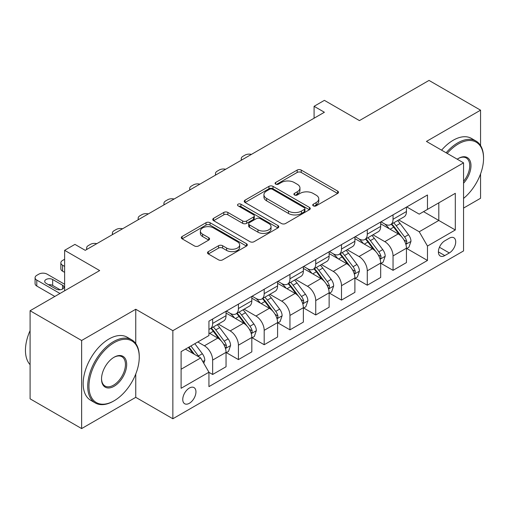 <?xml version="1.0" encoding="UTF-8"?>
<svg xmlns="http://www.w3.org/2000/svg" width="509" height="509" viewBox="0 0 509 509"><rect width="100%" height="100%" fill="white"/><g stroke="black" fill="none" stroke-linecap="round" stroke-linejoin="round"><path stroke-width="0.76" d="M313.315 205.852A2.004 1.158 0 0 0 316.146 205.852L337.652 193.439A2.863 1.654 0 0 0 338.485 192.268A2.863 1.654 0 0 0 337.652 191.098L301.226 170.07A2.863 1.654 0 0 0 297.18 170.07L275.674 182.483A2.004 1.158 0 0 0 275.089 183.304A2.004 1.158 0 0 0 275.674 184.118A2.004 1.158 0 0 0 278.506 184.118L281.292 182.515A9.156 5.287 0 0 1 294.24 182.515L297.275 184.264A9.156 5.287 0 0 1 299.96 188.006A9.156 5.287 0 0 1 297.275 191.74L294.495 193.35A2.004 1.158 0 0 0 293.909 194.171A2.004 1.158 0 0 0 294.495 194.985A2.004 1.158 0 0 0 297.326 194.985L300.113 193.382A9.156 5.287 0 0 1 313.06 193.382L316.095 195.132A9.156 5.287 0 0 1 318.78 198.873A9.156 5.287 0 0 1 316.095 202.607L313.315 204.217A2.004 1.158 0 0 0 312.73 205.032A2.004 1.158 0 0 0 313.315 205.852L313.315 204.217M189.354 403.287A9.327 5.389 120 0 0 195.45 395.067A9.327 5.389 120 0 0 194.018 387.591A9.327 5.389 120 0 0 189.354 388.049A9.327 5.389 120 0 0 183.259 396.269A9.327 5.389 120 0 0 184.684 403.752A9.327 5.389 120 0 0 189.354 403.287M208.34 251.624A2.863 1.654 0 0 0 207.5 252.788A2.863 1.654 0 0 0 208.34 253.959L218.558 259.857A2.863 1.654 0 0 0 222.605 259.857L246.483 246.07A2.863 1.654 0 0 0 247.323 244.905A2.863 1.654 0 0 0 246.483 243.735L210.058 222.707A2.863 1.654 0 0 0 206.011 222.707L182.133 236.494A2.863 1.654 0 0 0 181.293 237.658A2.863 1.654 0 0 0 182.133 238.829L194.476 245.955A2.863 1.654 0 0 0 198.523 245.955L208.741 240.057A2.863 1.654 0 0 0 209.581 238.886A2.863 1.654 0 0 0 208.741 237.716L202.62 234.185A7.654 4.422 0 0 1 200.381 231.061A7.654 4.422 0 0 1 205.108 226.976A7.654 4.422 0 0 1 213.449 227.93L237.429 241.775A7.654 4.422 0 0 1 239.669 244.905A7.654 4.422 0 0 1 234.942 248.984A7.654 4.422 0 0 1 226.6 248.029L222.605 245.72A2.863 1.654 0 0 0 218.558 245.72L208.34 251.624L208.34 253.959M480.56 145.542L480.56 110.179L429.017 80.422L359.437 120.595L324.392 100.356L314.085 106.311L324.392 112.26L85.238 250.333L74.931 244.384L64.624 250.333L64.624 290.804M135.75 343.55L135.75 309.256L81.631 340.496L30.088 310.738L99.669 270.565L64.624 250.333M135.75 309.256L172.856 330.678L463.553 162.848L463.553 250.931L172.856 418.761L172.856 330.678M480.56 110.179L426.44 141.419L463.553 162.848M281.496 223.521A2.863 1.654 0 0 0 285.543 223.521L309.421 209.733A2.863 1.654 0 0 0 310.261 208.569A2.863 1.654 0 0 0 309.421 207.398L272.996 186.37A2.863 1.654 0 0 0 268.949 186.37L245.064 200.158A2.863 1.654 0 0 0 244.231 201.322A2.863 1.654 0 0 0 245.064 202.493L281.496 223.521M238.886 206.285A2.004 1.158 0 0 1 240.916 206.565L240.916 204.185L277.952 225.57A2.863 1.654 0 0 1 278.792 226.734A2.863 1.654 0 0 1 277.952 227.905L254.074 241.692A2.863 1.654 0 0 1 250.027 241.692L213.602 220.658L213.602 218.323A2.863 1.654 0 0 0 212.762 219.494A2.863 1.654 0 0 0 213.602 220.658M213.602 218.323L223.82 212.425A2.863 1.654 0 0 1 227.867 212.425L242.64 220.951A2.863 1.654 0 0 0 246.687 220.951L253.463 217.038A2.863 1.654 0 0 0 254.303 215.867A2.863 1.654 0 0 0 253.463 214.703L238.085 205.821A2.004 1.158 0 0 1 237.499 205.006A2.004 1.158 0 0 1 238.734 203.937A2.004 1.158 0 0 1 240.916 204.185M81.631 340.496L81.631 428.578L30.088 398.821L30.088 310.738M463.553 208.079L480.56 198.262L480.56 173.9M449.326 238.193L444.79 240.814A9.041 5.217 120 0 0 438.885 248.774A9.041 5.217 120 0 0 440.272 256.021A9.041 5.217 120 0 0 444.79 255.569L449.326 252.954A9.041 5.217 120 0 0 455.231 244.988A9.041 5.217 120 0 0 453.843 237.748A9.041 5.217 120 0 0 449.326 238.193M406.755 206.947L419.225 214.149L427.471 209.39L427.471 194.985L208.938 321.154L208.938 335.558L181.102 351.63L181.102 388.291L208.938 372.219L208.938 386.624L427.471 260.449L427.471 246.051L419.225 231.767L398.725 219.933M427.471 209.39L455.307 193.318L455.307 229.979L427.471 246.051M81.631 428.578L135.75 397.338L172.856 418.761M314.085 106.311L314.085 118.209M423.558 211.649L438.809 220.461L438.809 202.843L455.307 193.318M419.225 231.767L438.809 220.461L455.307 229.979M181.102 369.241L200.692 357.935L185.435 349.129M208.938 372.34L212.647 374.484L212.647 360.079A11.662 6.732 -120 0 0 204.402 345.796L197.804 341.984M212.647 374.484L226.047 366.747L226.047 352.343A11.662 6.732 -120 0 0 217.801 338.059L208.938 332.937M226.359 352.642L238.422 359.602L238.422 345.197A11.662 6.732 -120 0 0 230.17 330.914L218.329 324.08M238.422 359.602L251.821 351.865L251.821 337.461A11.662 6.732 -120 0 0 243.576 323.177L226.047 313.06M252.127 337.76L264.19 344.727L264.19 330.322A11.662 6.732 -120 0 0 255.944 316.038L244.104 309.205M264.19 344.727L277.59 336.99L277.59 322.585A11.662 6.732 -120 0 0 269.344 308.301L251.821 298.185M277.901 322.884L289.958 329.845L289.958 315.44A11.662 6.732 -120 0 0 281.712 301.156L269.872 294.323M289.958 329.845L303.364 322.108L303.364 307.703A11.662 6.732 -120 0 0 295.112 293.419L277.59 283.303M303.669 308.002L315.733 314.969L315.733 300.564A11.662 6.732 -120 0 0 307.487 286.281L295.646 279.447M315.733 314.969L329.132 307.232L329.132 292.828A11.662 6.732 -120 0 0 320.886 278.544L303.364 268.428M329.444 293.127L341.501 300.087L341.501 285.683A11.662 6.732 -120 0 0 333.255 271.405L321.414 264.565M341.501 300.087L354.9 292.351L354.9 277.946A11.662 6.732 -120 0 0 346.654 263.668L329.132 253.546M355.212 278.245L367.275 285.212L367.275 270.807A11.662 6.732 -120 0 0 359.023 256.523L347.183 249.69M367.275 285.212L380.675 277.475L380.675 263.07A11.662 6.732 -120 0 0 372.429 248.786L354.9 238.67M380.98 263.369L393.043 270.33L393.043 255.932A11.662 6.732 -120 0 0 384.798 241.648L372.957 234.808M393.043 270.33L406.443 262.593L406.443 248.195A11.662 6.732 -120 0 0 398.197 233.911L380.675 223.788M380.98 221.829L384.798 224.03A11.662 6.732 -120 0 0 390.626 224.609A11.662 6.732 -120 0 0 393.043 219.264L393.043 214.862M355.212 236.704L359.023 238.906A11.662 6.732 -120 0 0 364.858 239.484A11.662 6.732 -120 0 0 367.275 234.146L367.275 229.744M329.444 251.586L333.255 253.787A11.662 6.732 -120 0 0 339.089 254.366A11.662 6.732 -120 0 0 341.501 249.022L341.501 244.619M303.669 266.462L307.487 268.663A11.662 6.732 -120 0 0 313.315 269.242A11.662 6.732 -120 0 0 315.733 263.904L315.733 259.501M277.901 281.343L281.712 283.545A11.662 6.732 -120 0 0 287.547 284.117A11.662 6.732 -120 0 0 289.958 278.779L289.958 274.376M252.127 296.219L255.944 298.42A11.662 6.732 -120 0 0 261.772 298.999A11.662 6.732 -120 0 0 264.19 293.661L264.19 289.258M226.359 311.101L230.17 313.302A11.662 6.732 -120 0 0 236.004 313.875A11.662 6.732 -120 0 0 238.422 308.537L238.422 304.134M406.755 248.487L427.471 260.449M390.626 224.609L404.031 216.872A11.662 6.732 -120 0 0 406.443 211.528L406.443 207.125M364.858 239.484L378.257 231.748A11.662 6.732 -120 0 0 380.675 226.41L380.675 222.007M339.089 254.366L352.489 246.63A11.662 6.732 -120 0 0 354.9 241.285L354.9 236.882M313.315 269.242L326.714 261.505A11.662 6.732 -120 0 0 329.132 256.167L329.132 251.764M287.547 284.117L300.946 276.381A11.662 6.732 -120 0 0 303.364 271.043L303.364 266.64M261.772 298.999L275.178 291.263A11.662 6.732 -120 0 0 277.59 285.924L277.59 281.522M236.004 313.875L249.404 306.138A11.662 6.732 -120 0 0 251.821 300.8L251.821 296.397M208.938 329.228A11.662 6.732 -120 0 0 210.236 328.757L223.636 321.02A11.662 6.732 -120 0 0 226.047 315.682L226.047 311.279M210.236 328.757A11.662 6.732 -120 0 0 212.647 323.419L212.647 319.016M200.692 357.935L208.938 372.219M135.75 397.338L135.75 374.032M314.117 206.132L316.095 204.987A9.156 5.287 0 0 0 318.78 201.252L318.78 198.873M299.96 188.006L299.96 190.385A9.156 5.287 0 0 1 297.275 194.126L295.296 195.271M337.613 193.458L301.226 172.449A2.863 1.654 0 0 0 297.18 172.449L276.476 184.404M309.383 209.759L272.996 188.75A2.863 1.654 0 0 0 268.949 188.75L245.103 202.512M304.363 209.384A2.004 1.158 0 0 0 304.948 208.569A2.004 1.158 0 0 0 304.363 207.748L272.385 189.291A2.004 1.158 0 0 0 269.554 189.291L266.621 190.983A9.156 5.287 0 0 0 263.936 194.724A9.156 5.287 0 0 0 266.621 198.459L288.476 211.082A9.156 5.287 0 0 0 301.423 211.082L304.363 209.384L304.363 211.763A2.004 1.158 0 0 0 304.948 210.949L304.948 208.569M263.936 194.724L263.936 197.104A9.156 5.287 0 0 0 266.621 200.845L266.621 198.459M304.363 211.763L301.423 213.462A9.156 5.287 0 0 1 288.476 213.462L266.621 200.845M213.64 220.683L223.82 214.804L223.82 212.425M254.303 215.867L254.303 218.253A2.863 1.654 0 0 1 253.463 219.417L246.687 223.33A2.863 1.654 0 0 1 242.64 223.33L227.867 214.804A2.863 1.654 0 0 0 223.82 214.804M240.916 206.565L277.914 227.924M257.968 229.801A7.654 4.422 0 0 0 266.309 230.762A7.654 4.422 0 0 0 271.036 226.677A7.654 4.422 0 0 0 268.797 223.553L260.347 218.673A2.863 1.654 0 0 0 256.301 218.673L249.518 222.586A2.863 1.654 0 0 0 248.678 223.756A2.863 1.654 0 0 0 249.518 224.927L257.968 229.801L257.968 232.18A7.654 4.422 0 0 0 266.309 233.141A7.654 4.422 0 0 0 271.036 229.056L271.036 226.677M248.678 223.756L248.678 226.136A2.863 1.654 0 0 0 249.518 227.307L249.518 224.927M257.968 232.18L249.518 227.307M239.669 244.905L239.669 247.285A7.654 4.422 0 0 1 234.942 251.37A7.654 4.422 0 0 1 226.6 250.409L222.605 248.099A2.863 1.654 0 0 0 218.558 248.099L208.378 253.978M200.381 231.061L200.381 233.44A7.654 4.422 0 0 0 202.62 236.564L202.62 234.185M208.703 240.076L202.62 236.564M246.445 246.095L210.058 225.086A2.863 1.654 0 0 0 206.011 225.086L182.171 238.848M406.443 248.666L408.918 247.24L410.979 241.285A7.724 4.46 -120 0 0 408.511 234.706L400.087 223.464A22.307 12.878 -120 0 0 397.656 220.55M389.277 228.757A22.307 12.878 -120 0 0 384.709 223.979M405.743 243.938L406.64 242.965L406.806 241.616A7.724 4.46 -120 0 0 404.598 236.971L396.174 225.722A22.307 12.878 -120 0 0 393.737 222.808M391.663 224.011A18.515 10.689 60 0 1 394.704 227.466L401.83 236.978M391.262 224.24A22.307 12.878 60 0 1 393.699 227.154L399.298 234.63M251.414 154.392A5.834 3.366 -0 0 0 245.014 155.111L242.952 156.301A5.834 3.366 -0 0 0 241.247 158.681A5.834 3.366 -0 0 0 241.711 159.998M380.675 263.547L383.15 262.116L385.211 256.167A7.724 4.46 -120 0 0 382.743 249.588L374.319 238.339A22.307 12.878 -120 0 0 371.882 235.425M363.509 243.639A22.307 12.878 -120 0 0 358.94 238.861M379.969 258.814L380.866 257.847L381.037 256.498A7.724 4.46 -120 0 0 378.823 251.847L370.399 240.604A22.307 12.878 -120 0 0 367.969 237.69M365.895 238.886A18.515 10.689 60 0 1 368.93 242.341L376.062 251.86M365.494 239.115A22.307 12.878 60 0 1 367.931 242.029L373.53 249.505M225.646 169.268A5.834 3.366 -0 0 0 219.245 169.987L217.184 171.183A5.834 3.366 -0 0 0 215.479 173.563A5.834 3.366 -0 0 0 215.937 174.873M354.9 278.423L357.375 276.998L359.437 271.043A7.724 4.46 -120 0 0 356.974 264.464L348.55 253.221A22.307 12.878 -120 0 0 346.114 250.307M337.734 258.515A22.307 12.878 -120 0 0 333.172 253.737M354.2 273.696L355.097 272.722L355.269 271.373A7.724 4.46 -120 0 0 353.055 266.729L344.631 255.48A22.307 12.878 -120 0 0 342.194 252.566M340.12 253.768A18.515 10.689 60 0 1 343.161 257.223L350.287 266.735M339.726 253.997A22.307 12.878 60 0 1 342.156 256.911L347.755 264.387M199.872 184.15A5.834 3.366 -0 0 0 193.477 184.869L191.416 186.059A5.834 3.366 -0 0 0 189.704 188.438A5.834 3.366 -0 0 0 190.169 189.755M329.132 293.305L331.607 291.873L333.669 285.924A7.724 4.46 -120 0 0 331.2 279.346L322.776 268.097A22.307 12.878 -120 0 0 320.346 265.183M311.966 273.397A22.307 12.878 -120 0 0 307.398 268.612M328.426 288.571L329.329 287.598L329.495 286.255A7.724 4.46 -120 0 0 327.287 281.604L318.863 270.362A22.307 12.878 -120 0 0 316.426 267.448M314.352 268.644A18.515 10.689 60 0 1 317.387 272.099L324.519 281.617M313.951 268.873A22.307 12.878 60 0 1 316.388 271.787L321.987 279.263M174.103 199.025A5.834 3.366 -0 0 0 167.703 199.744L165.641 200.94A5.834 3.366 -0 0 0 163.936 203.32A5.834 3.366 -0 0 0 164.394 204.631M303.364 308.18L305.833 306.755L307.894 300.8A7.724 4.46 -120 0 0 305.432 294.221L297.008 282.979A22.307 12.878 -120 0 0 294.571 280.065M286.198 288.272A22.307 12.878 -120 0 0 281.63 283.494M302.658 303.447L303.555 302.48L303.727 301.131A7.724 4.46 -120 0 0 301.513 296.486L293.089 285.237A22.307 12.878 -120 0 0 290.658 282.323M288.578 283.526A18.515 10.689 60 0 1 291.619 286.981L298.745 296.493M288.183 283.755A22.307 12.878 60 0 1 290.614 286.669L296.219 294.145M148.329 213.907A5.834 3.366 -0 0 0 141.935 214.626L139.873 215.816A5.834 3.366 -0 0 0 138.162 218.196A5.834 3.366 -0 0 0 138.626 219.513M463.553 198.415A35.573 20.538 120 0 0 483.55 158.445A35.573 20.538 120 0 0 458.399 143.92A35.573 20.538 120 0 0 447.207 153.413M446.132 152.789A36.444 21.041 -60 0 1 457.782 142.851A36.444 21.041 -60 0 1 476.004 141.044A36.444 21.041 -60 0 1 483.55 157.733L483.55 158.445M457.216 159.19A17.783 10.269 -60 0 1 458.399 158.445L458.399 158.445A17.783 10.269 -60 0 1 470.698 162.823A17.783 10.269 -60 0 1 463.553 183.234M441.596 150.168A36.444 21.041 -60 0 1 453.245 140.23A36.444 21.041 -60 0 1 471.468 138.429L476.004 141.044M463.553 181.369A16.912 9.766 120 0 0 466.238 157.962A16.912 9.766 120 0 0 458.087 158.63M113.482 401.143L114.099 400.787A35.573 20.538 120 0 0 139.256 357.223A35.573 20.538 120 0 0 114.099 342.697A35.573 20.538 120 0 0 88.948 386.267A35.573 20.538 120 0 0 114.099 400.787L113.482 401.143A36.444 21.041 -60 0 1 95.259 402.95A36.444 21.041 -60 0 1 89.673 373.746A36.444 21.041 -60 0 1 113.482 341.628A36.444 21.041 -60 0 1 131.704 339.821A36.444 21.041 -60 0 1 139.256 356.51L139.256 357.223M114.099 386.267A17.783 10.269 -60 0 1 101.526 379.001A17.783 10.269 -60 0 1 114.099 357.223L114.099 357.223A17.783 10.269 -60 0 1 126.677 364.482A17.783 10.269 -60 0 1 114.099 386.267M101.526 378.639A16.912 9.766 120 0 0 105.026 386.032A16.912 9.766 120 0 0 113.482 385.192A16.912 9.766 120 0 0 124.533 370.291A16.912 9.766 120 0 0 121.937 356.739A16.912 9.766 120 0 0 113.787 357.407M95.259 402.95L90.723 400.329A36.444 21.041 -60 0 1 85.137 371.125A36.444 21.041 -60 0 1 108.945 339.007A36.444 21.041 -60 0 1 127.167 337.206L131.704 339.821M30.088 364.673A36.444 21.041 -60 0 1 30.088 330.608M277.59 323.062L280.065 321.631L282.126 315.682A7.724 4.46 -120 0 0 279.657 309.103L271.233 297.854A22.307 12.878 -120 0 0 268.803 294.94M260.423 303.154A22.307 12.878 -120 0 0 255.855 298.369M276.89 318.329L277.787 317.355L277.952 316.013A7.724 4.46 -120 0 0 275.744 311.362L267.32 300.119A22.307 12.878 -120 0 0 264.884 297.205M262.809 298.401A18.515 10.689 60 0 1 265.851 301.856L272.977 311.374M262.409 298.63A22.307 12.878 60 0 1 264.845 301.544L270.444 309.02M122.561 228.783A5.834 3.366 -0 0 0 116.16 229.502L114.099 230.692A5.834 3.366 -0 0 0 112.394 233.077A5.834 3.366 -0 0 0 112.858 234.388M251.821 337.938L254.296 336.513L256.351 330.557A7.724 4.46 -120 0 0 253.889 323.978L245.465 312.736A22.307 12.878 -120 0 0 243.028 309.822M234.655 318.03A22.307 12.878 -120 0 0 230.087 313.251M251.115 333.204L252.012 332.237L252.184 330.888A7.724 4.46 -120 0 0 249.97 326.244L241.546 314.995A22.307 12.878 -120 0 0 239.115 312.081M237.041 313.283A18.515 10.689 60 0 1 240.076 316.738L247.209 326.25M236.64 313.512A22.307 12.878 60 0 1 239.071 316.426L244.676 323.902M96.793 243.665A5.834 3.366 -0 0 0 90.392 244.384L88.331 245.573A5.834 3.366 -0 0 0 86.625 247.953A5.834 3.366 -0 0 0 87.084 249.27M226.047 352.82L228.522 351.388L230.583 345.439A7.724 4.46 -120 0 0 228.121 338.86L219.697 327.611A22.307 12.878 -120 0 0 217.26 324.697M64.624 266.404L62.562 265.214L62.562 271.163A5.834 3.366 180 0 1 60.851 268.784L60.851 262.835A5.834 3.366 -0 0 0 62.562 265.214M64.624 272.353L62.562 271.163M225.347 348.086L226.244 347.113L226.41 345.77A7.724 4.46 -120 0 0 224.202 341.119L215.778 329.877A22.307 12.878 -120 0 0 213.341 326.963M211.267 328.159A18.515 10.689 60 0 1 214.308 331.614L221.434 341.132M210.872 328.388A22.307 12.878 60 0 1 213.303 331.302L218.902 338.778M64.624 259.259L62.562 260.449A5.834 3.366 -0 0 0 60.851 262.835M203.785 363.292L204.815 360.315A7.724 4.46 -120 0 0 202.347 353.736L194.832 343.702M59.979 293.483L36.788 280.09A5.834 3.366 -0 0 1 35.083 277.71A5.834 3.366 -0 0 1 36.788 275.331L38.849 274.141A5.834 3.366 -0 0 1 47.095 274.141L64.624 284.257M54.826 296.461L36.788 286.045A5.834 3.366 180 0 1 35.083 283.659L35.083 277.71M60.132 289.761L52.662 285.447A4.664 2.691 -0 0 0 48.495 284.709M199.134 357.038A7.724 4.46 -120 0 0 198.427 356.001L190.913 345.967M188.979 347.081L194.381 354.289M188.438 347.392L193.019 353.507M46.065 283.303L55.965 289.017A4.664 2.691 -0 0 0 61.048 289.602A4.664 2.691 -0 0 0 63.924 287.114A4.664 2.691 -0 0 0 62.562 285.212L52.662 279.498A4.664 2.691 -0 0 0 47.579 278.913A4.664 2.691 -0 0 0 44.703 281.401A4.664 2.691 -0 0 0 46.065 283.303M204.402 345.796L217.801 338.059M230.17 330.914L243.576 323.177M255.944 316.038L269.344 308.301M281.712 301.156L295.112 293.419M307.487 286.281L320.886 278.544M333.255 271.405L346.654 263.668M359.023 256.523L372.429 248.786M384.798 241.648L398.197 233.911M393.043 219.264L406.443 211.528M393.043 255.932L406.443 248.195M367.275 270.807L380.675 263.07M367.275 234.146L380.675 226.41M341.501 285.683L354.9 277.946M341.501 249.022L354.9 241.285M315.733 300.564L329.132 292.828M315.733 263.904L329.132 256.167M289.958 315.44L303.364 307.703M289.958 278.779L303.364 271.043M264.19 330.322L277.59 322.585M264.19 293.661L277.59 285.924M238.422 345.197L251.821 337.461M238.422 308.537L251.821 300.8M212.647 360.079L226.047 352.343M212.647 323.419L226.047 315.682M439.439 247.247L449.326 252.954M438.402 251.885L444.79 255.569M316.095 204.987L316.095 202.607M294.495 194.985L294.495 193.35M297.275 194.126L297.275 191.74M275.674 184.118L275.674 182.483M297.18 172.449L297.18 170.07M301.226 172.449L301.226 170.07M337.652 193.439L337.652 191.098M245.064 202.493L245.064 200.158M268.949 188.75L268.949 186.37M272.996 188.75L272.996 186.37M309.421 209.733L309.421 207.398M288.476 213.462L288.476 211.082M301.423 213.462L301.423 211.082M227.867 214.804L227.867 212.425M242.64 223.33L242.64 220.951M246.687 223.33L246.687 220.951M253.463 219.417L253.463 217.038M277.952 227.905L277.952 225.57M218.558 248.099L218.558 245.72M222.605 248.099L222.605 245.72M226.6 250.409L226.6 248.029M208.741 240.057L208.741 237.716M182.133 238.829L182.133 236.494M206.011 225.086L206.011 222.707M210.058 225.086L210.058 222.707M246.483 246.07L246.483 243.735M405.864 244.358L410.928 241.438M396.174 225.722L400.087 223.464M390.098 229.235L393.699 227.154M404.598 236.971L408.511 234.706M403.987 239.987L406.806 241.616M380.096 259.24L385.16 256.313M370.399 240.604L374.319 238.339M364.329 244.11L367.931 242.029M378.823 251.847L382.743 249.588M378.212 254.863L381.037 256.498M354.328 274.116L359.386 271.195M344.631 255.48L348.55 253.221M338.555 258.992L342.156 256.911M353.055 266.729L356.974 264.464M352.444 269.745L355.269 271.373M328.553 288.997L333.618 286.071M318.863 270.362L322.776 268.097M312.787 273.867L316.388 271.787M327.287 281.604L331.2 279.346M326.67 284.62L329.495 286.255M302.785 303.873L307.843 300.953M293.089 285.237L297.008 282.979M287.012 288.749L290.614 286.669M301.513 296.486L305.432 294.221M300.902 299.502L303.727 301.131M277.011 318.755L282.075 315.828M267.32 300.119L271.233 297.854M261.244 303.625L264.845 301.544M275.744 311.362L279.657 309.103M275.134 314.377L277.952 316.013M251.242 333.63L256.307 330.71M241.546 314.995L245.465 312.736M235.476 318.5L239.071 316.426M249.97 326.244L253.889 323.978M249.359 329.259L252.184 330.888M225.474 348.506L230.532 345.586M215.778 329.877L219.697 327.611M209.702 333.382L213.303 331.302M224.202 341.119L228.121 338.86M223.591 344.135L226.41 345.77M36.788 280.09L36.788 286.045M202.805 361.594L204.764 360.467M198.427 356.001L202.347 353.736M52.662 285.447L52.662 279.498M62.562 289.017L62.562 285.212M241.247 158.681L241.247 160.265M215.479 173.563L215.479 175.141M189.704 188.438L189.704 190.022M163.936 203.32L163.936 204.898M138.162 218.196L138.162 219.78M112.394 233.077L112.394 234.655M86.625 247.953L86.625 249.531"/></g></svg>
